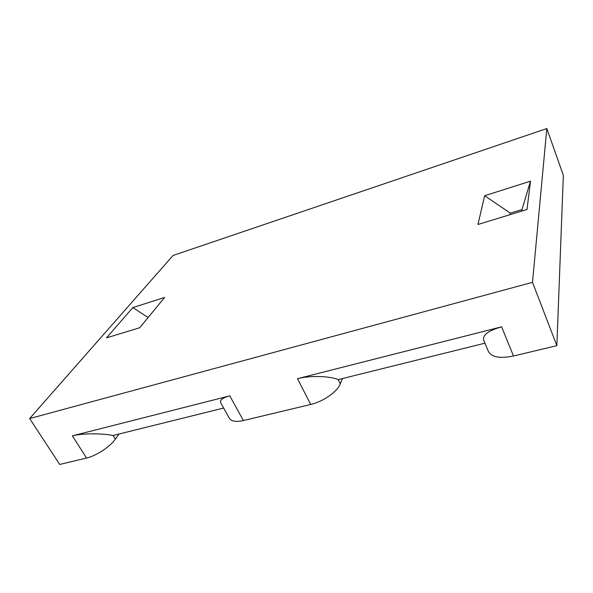 <?xml version="1.0" encoding="UTF-8"?>
<svg xmlns="http://www.w3.org/2000/svg" width="593" height="593" viewBox="0 0 593 593"><rect width="100%" height="100%" fill="white"/><g stroke="black" fill="none" stroke-linecap="round" stroke-linejoin="round"><path stroke-width="0.89" d="M521.514 211.175L530.49 181.169L527.014 209.492L477.958 224.473L484.644 195.742L530.49 181.169M484.644 195.742L510.328 213.132L521.721 209.648M510.076 214.666L510.328 213.132M532.499 282.342L546.813 128.548L173.03 255.487L29.65 418.554L532.499 282.342L556.857 345.645L513.486 356.008L501.611 326.832L297.456 378.682C309.805 375.399 329.738 375.94 338.203 379.609L484.933 343.184M139.718 327.721L106.532 337.854L132.832 307.574L164.602 297.471L139.718 327.721M297.456 378.682L310.725 404.463L243.412 420.556C236.044 422.164 231.366 421.415 229.38 418.31L220.752 402.84C219.514 400.164 222.531 397.836 229.795 395.865L72.383 435.84C81.901 433.298 101.826 433.179 113.1 435.492L223.657 408.043M72.383 435.84L86.571 458.033L59.7 464.452L29.65 418.554M546.813 128.548L563.35 175.328L556.857 345.645M132.832 307.574L148.124 317.514M86.571 458.033C96.199 455.884 110.172 446.67 115.368 439.146L113.1 435.492M342.435 378.556L340.3 383.849L338.203 379.609M310.725 404.463C323.126 401.676 337.469 391.595 340.3 383.849M513.486 356.008C499.988 358.743 491.619 357.208 488.38 351.419L483.695 340.219C482.368 335.097 488.343 330.635 501.611 326.832M119.052 434.009L115.368 439.146M243.412 420.556L229.795 395.865"/></g></svg>
